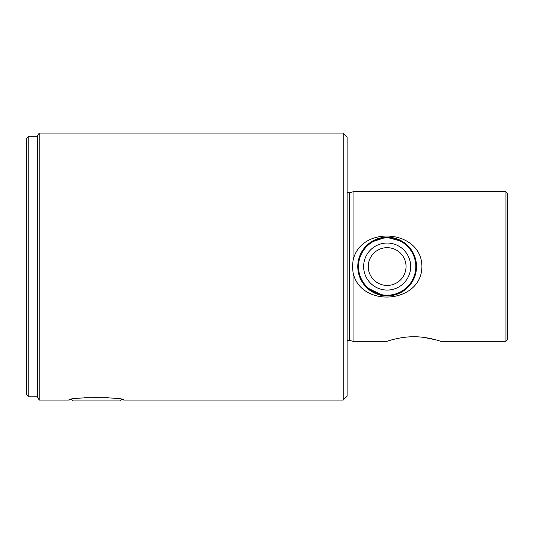 <?xml version="1.0" encoding="UTF-8"?>
<svg xmlns="http://www.w3.org/2000/svg" width="534" height="534" viewBox="0 0 534 534"><rect width="100%" height="100%" fill="white"/><g stroke="black" fill="none" stroke-linecap="round" stroke-linejoin="round"><path stroke-width="0.8" d="M123.888 400.053L121.285 399.545L119.883 400.947L72.891 400.947L71.489 399.545L68.886 400.053C67.211 396.942 125.603 396.956 123.888 400.053L343.228 400.053L343.228 133.053L39.229 133.053L39.229 400.053L68.886 400.053M84.379 397.743L108.395 397.743M353.041 260.612L353.041 191.793L505.925 191.793L505.925 341.313L440.764 341.313C440.944 341.413 427.861 336.614 413.85 336.76C399.812 336.62 386.729 341.42 386.936 341.313L353.041 341.313L353.041 272.5L352.473 266.553L353.041 260.612C360.357 224.827 421.867 229.32 421.913 266.553C421.747 303.973 360.223 308.118 353.041 272.5M423.969 337.421L435.998 339.878M391.656 339.891L395.04 339.017M399.125 338.156L403.704 337.428M409.171 336.901L413.85 336.76M357.78 266.553A29.37 29.37 0 0 0 387.15 295.923A29.37 29.37 0 0 0 416.52 266.553L415.485 258.823M402.543 241.542L386.316 237.196L370.523 242.343M505.925 191.793L507.3 193.168L507.3 339.938L505.925 341.313M343.228 400.053L347.1 396.181L347.1 136.924L343.228 133.053M39.229 400.053L37.38 396.849L28.836 396.849L28.836 136.257L37.38 136.257L39.229 133.053M28.836 396.849L26.7 394.713L26.7 138.393L28.836 136.257M37.38 396.849L37.38 136.257M357.94 269.623L360.83 279.589L366.451 287.385L383.238 295.662M386.276 295.909L397.757 293.94L406.754 288.427L413.383 279.763L416.467 268.322M389.066 295.863A29.37 29.37 0 0 0 416.46 264.637A29.37 29.37 0 0 0 385.234 237.25A29.37 29.37 0 0 0 357.84 268.469A29.37 29.37 0 0 0 389.066 295.863M347.1 192.327L349.396 192.774L349.396 340.338L347.1 340.779M389.019 295.148A28.656 28.656 0 0 0 415.746 264.684A28.656 28.656 0 0 0 385.281 237.964A28.656 28.656 0 0 0 358.554 268.422A28.656 28.656 0 0 0 389.019 295.148M388.685 290.015A23.509 23.509 0 0 0 410.613 265.024A23.509 23.509 0 0 0 385.615 243.09A23.509 23.509 0 0 0 363.687 268.088A23.509 23.509 0 0 0 388.685 290.015M388.378 285.403A18.89 18.89 0 0 0 406 265.325A18.89 18.89 0 0 0 385.922 247.709A18.89 18.89 0 0 0 368.3 267.788A18.89 18.89 0 0 0 388.378 285.403M349.396 340.338L353.041 341.313M349.396 192.774L353.041 191.793"/></g></svg>
